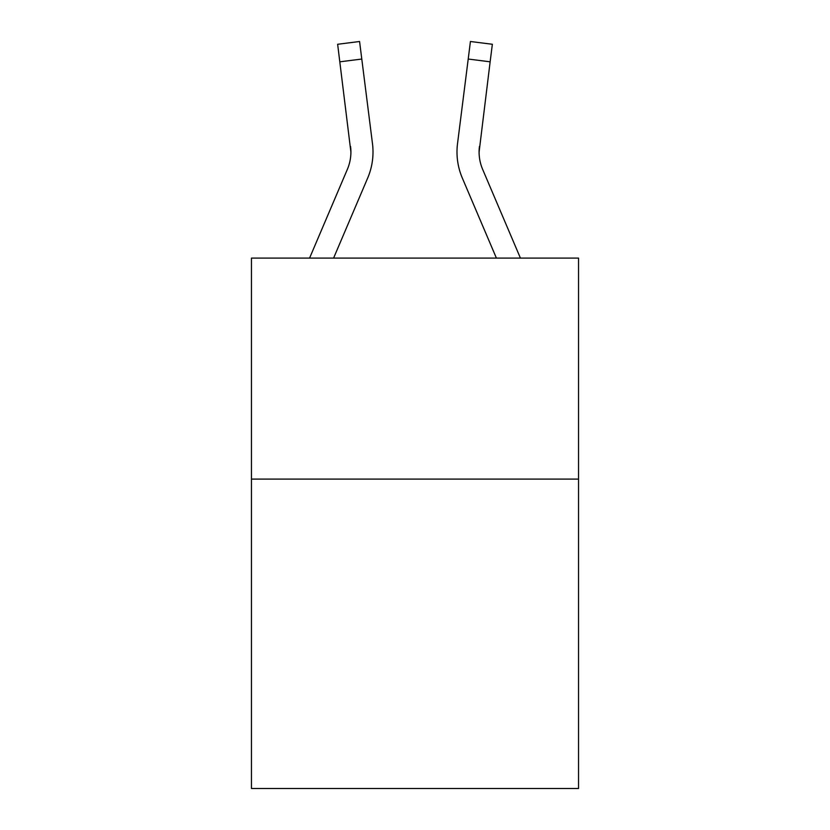 <?xml version="1.0" encoding="UTF-8"?>
<svg xmlns="http://www.w3.org/2000/svg" width="830" height="830" viewBox="0 0 830 830"><rect width="100%" height="100%" fill="white"/><g stroke="black" fill="none" stroke-linecap="round" stroke-linejoin="round"><path stroke-width="1.25" d="M578.541 479.097L578.541 788.5L251.459 788.5L251.459 258.089L578.541 258.089L578.541 479.097L251.459 479.097M350.903 152.077L350.561 146.464A44.198 44.198 -36.1 0 1 347.376 169.32L309.58 258.089L347.376 169.32A44.198 44.198 -33.7 0 0 350.903 152.087L337.644 44.27L359.577 41.5L361.787 59.044L339.864 61.814M372.929 155.21L373.012 152.523M333.598 258.089L367.711 177.973A66.307 66.307 -36.1 0 0 372.483 143.694L361.787 59.044M520.42 258.089L482.624 169.32A44.198 44.198 33.7 0 1 479.097 152.077L490.136 61.814L468.213 59.044L470.423 41.5L492.356 44.27L490.136 61.814M496.402 258.089L462.289 177.973A66.307 66.307 36.1 0 1 457.517 143.694L468.213 59.044M479.097 152.077A44.198 44.198 36.1 0 0 482.624 169.32A44.198 44.198 36.1 0 1 479.097 152.077A44.198 44.198 36.1 0 0 482.624 169.32A44.198 44.198 36.1 0 1 479.097 152.077A44.198 44.198 36.1 0 0 482.624 169.32A44.198 44.198 36.1 0 1 479.097 152.077A44.198 44.198 36.1 0 0 482.624 169.32A44.198 44.198 36.1 0 1 479.097 152.077A44.198 44.198 36.1 0 0 482.624 169.32A44.198 44.198 36.1 0 1 479.097 152.077A44.198 44.198 36.1 0 0 482.624 169.32A44.198 44.198 36.1 0 1 479.097 152.077A44.198 44.198 36.1 0 0 482.624 169.32A44.198 44.198 36.1 0 1 479.097 152.077A44.198 44.198 36.1 0 0 482.624 169.32A44.198 44.198 36.1 0 1 479.097 152.077A44.198 44.198 36.1 0 0 482.624 169.32A44.198 44.198 36.1 0 1 479.097 152.077L479.149 154.162M373.012 151.973L372.929 155.241L373.012 151.973M337.644 44.27L359.577 41.5M482.624 169.32A44.198 44.198 36.1 0 1 479.439 146.464M456.988 151.973L457.071 155.241L456.988 151.973M470.423 41.5L492.356 44.27"/></g></svg>

